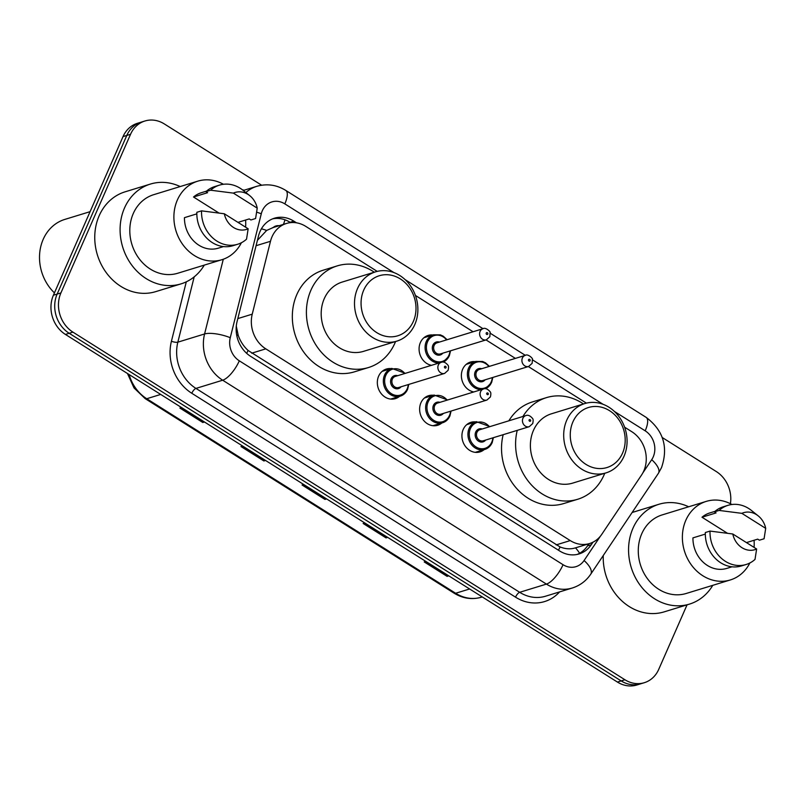 <?xml version="1.0" encoding="UTF-8"?>
<svg xmlns="http://www.w3.org/2000/svg" width="806" height="806" viewBox="0 0 806 806"><rect width="100%" height="100%" fill="white"/><g stroke="black" fill="none" stroke-linecap="round" stroke-linejoin="round"><path stroke-width="1.21" d="M484.134 449.627A15.465 13.329 -107 0 1 479.983 451.904A15.465 13.329 -107 0 1 465.415 446.393A15.465 13.329 -107 0 1 463.228 429.427A15.465 13.329 -107 0 1 470.916 422.334A15.465 13.329 -107 0 1 475.631 421.901M441.839 422.989A15.465 13.329 -107 0 1 437.688 425.266A15.465 13.329 -107 0 1 423.12 419.755A15.465 13.329 -107 0 1 420.934 402.788A15.465 13.329 -107 0 1 428.621 395.696A15.465 13.329 -107 0 1 433.336 395.262M399.544 396.351A15.465 13.329 -107 0 1 395.393 398.638A15.465 13.329 -107 0 1 380.815 393.116A15.465 13.329 -107 0 1 378.639 376.15A15.465 13.329 -107 0 1 386.316 369.057A15.465 13.329 -107 0 1 391.041 368.624M431.482 365.32A15.465 13.329 -107 0 1 420.389 342.54A15.465 13.329 -107 0 1 428.067 335.447A15.465 13.329 -107 0 1 432.782 335.014M473.777 391.958A15.465 13.329 -107 0 1 462.684 369.178A15.465 13.329 -107 0 1 470.361 362.085A15.465 13.329 -107 0 1 475.087 361.652M377.218 271.38L305.806 226.405A28.996 24.986 73 0 0 286.422 223.474A28.996 24.986 73 0 0 270.484 241.296L252.238 314.169A28.996 24.986 73 0 0 265.809 348.857L570.245 540.584A28.996 24.986 73 0 0 589.629 543.526A28.996 24.986 73 0 0 601.79 534.307L641.576 474.996A28.996 24.986 73 0 0 643.813 470.916A28.996 24.986 73 0 0 631.793 431.704L624.62 427.19M273.143 227.564L266.665 230.425L257.416 240.339M236.289 326.188L238.244 335.447C240.369 341.371 243.644 346.379 248.087 350.459L560.079 546.952C565.52 549.087 570.668 549.39 575.514 547.848A28.996 12.06 33.9 0 1 579.585 553.269M586.405 403.131L528.343 366.559M515.377 358.398L486.038 339.92M473.082 331.76L415.422 295.439M687.055 604.853L658.714 669.403A28.996 24.986 -107 0 1 644.316 682.702A28.996 24.986 -107 0 1 624.932 679.76L72.933 332.132A28.996 24.986 -107 0 1 60.913 292.921L130.542 134.3A28.996 24.986 -107 0 1 144.949 120.991A28.996 24.986 -107 0 1 164.323 123.933L261.638 185.219M662.23 437.507L716.322 471.57A28.996 24.986 -107 0 1 730.407 503.71M144.949 120.991L137.443 123.298A28.996 24.986 -107 0 0 123.036 136.597L53.408 295.218A28.996 24.986 -107 0 0 65.427 334.43L617.426 682.067A28.996 24.986 -107 0 0 636.811 685.009L640.558 683.851A28.996 24.986 -107 0 1 621.174 680.919L69.185 333.281A28.996 24.986 -107 0 1 57.155 294.069L126.794 135.448A28.996 24.986 -107 0 1 141.191 122.149A28.996 24.986 -107 0 0 126.794 135.448L57.155 294.069A28.996 24.986 -107 0 0 69.185 333.281L621.174 680.919A28.996 24.986 -107 0 0 640.558 683.851L644.316 682.702M296.487 222.819L293.817 221.136A28.996 24.986 73 0 0 274.433 218.204A28.996 24.986 73 0 0 258.494 236.027L237.055 321.654A28.996 24.986 73 0 0 250.626 356.343L559.707 551.002A28.996 24.986 73 0 0 579.091 553.934A28.996 24.986 73 0 0 591.261 544.725L592.954 542.196M272.589 218.859A28.996 24.986 -107 0 1 290.069 222.295L290.603 222.627M588.934 543.738L587.503 545.874A28.996 24.986 -107 0 1 577.187 554.427M204.462 421.991L202.81 422.495L179.909 408.068L181.552 407.564M387.696 537.39L386.054 537.894L363.143 523.467L364.796 522.963M448.771 575.857L447.129 576.361L424.228 561.933L425.87 561.429M265.537 460.458L263.894 460.961L240.984 446.534L242.636 446.03M326.621 498.924L324.969 499.428L302.069 485L303.711 484.497M326.349 498.753L325.664 499.126A7.738 2.771 122.2 0 1 324.969 499.428M265.275 460.286L264.59 460.659A7.738 2.771 122.2 0 1 263.894 460.961M448.509 575.686L447.824 576.058A7.738 2.771 122.2 0 1 447.129 576.361M387.434 537.219L386.749 537.592A7.738 2.771 122.2 0 1 386.054 537.894M204.19 421.82L203.505 422.193A7.738 2.771 122.2 0 1 202.81 422.495M712.766 585.337A52.199 44.975 -107 0 1 689.503 604.097A52.199 44.975 -107 0 1 640.327 585.478A52.199 44.975 -107 0 1 632.972 528.232A52.199 44.975 -107 0 1 658.895 504.284A52.199 44.975 -107 0 1 688.677 506.783M632.085 512.545A52.199 44.975 -107 0 1 633.566 512.052L658.895 504.284M749.852 562.981A41.086 35.404 -107 0 1 730.337 579.947A41.086 35.404 -107 0 1 691.629 565.288A41.086 35.404 -107 0 1 685.846 520.243A41.086 35.404 -107 0 1 706.247 501.392A41.086 35.404 -107 0 1 731.919 504.506M754.053 540.262A41.086 35.404 -107 0 1 754.084 547.415M730.337 579.947L686.238 593.468A41.086 35.404 -107 0 1 647.54 578.819A41.086 35.404 -107 0 1 641.747 533.763A41.086 35.404 -107 0 1 662.149 514.913L706.247 501.392M705.31 534.096L692.938 537.884A28.996 24.986 -107 0 0 726.79 568.401L731.999 566.799M756.633 549.017A19.334 16.654 -107 0 1 732.795 533.995L756.633 549.017L755.01 559.414A30.93 26.648 -107 0 1 746.124 564.492A30.93 26.648 -107 0 1 710.026 531.083L705.341 532.524A30.93 26.648 -107 0 0 741.429 565.933L746.124 564.492M732.795 533.995L710.026 531.083M765.7 528.363L741.863 513.341A19.334 16.654 -107 0 1 758.204 515.87A19.334 16.654 -107 0 1 765.7 528.363L764.078 538.761L759.383 540.191L757.711 539.143L746.447 542.599M727.385 533.219L701.996 517.23A28.996 24.986 -107 0 1 709.784 512.948L714.993 511.357M701.996 517.23L716.071 512.918L714.408 511.87A30.93 26.648 -107 0 1 723.294 506.783L727.979 505.342A30.93 26.648 -107 0 1 751.383 510.42L758.204 515.87M689.503 604.097L664.174 611.865A52.199 44.975 -107 0 1 603.261 555.515M714.408 511.87L719.093 510.43A30.93 26.648 -107 0 1 727.979 505.342M719.093 510.43L741.863 513.341M572.915 421.891A31.414 27.072 -107 0 1 609.517 410.667A31.414 27.072 -107 0 1 622.544 453.143A31.414 27.072 -107 0 1 585.942 464.367A31.414 27.072 -107 0 1 572.915 421.891M566.749 420.198A36.25 31.233 -107 0 1 584.753 403.574A36.25 31.233 -107 0 1 618.907 416.511A36.25 31.233 -107 0 1 624.015 456.267A36.25 31.233 -107 0 1 606.011 472.89A36.25 31.233 -107 0 1 571.867 459.954A36.25 31.233 -107 0 1 566.749 420.198M584.753 403.574L551.455 413.79A36.25 31.233 73 0 0 533.451 430.414A36.25 31.233 73 0 0 538.559 470.17A36.25 31.233 73 0 0 572.703 483.106L606.011 472.89M522.933 416.49A53.166 45.811 -107 0 1 546.488 397.62A53.166 45.811 -107 0 1 583.494 403.967M604.742 473.273A53.166 45.811 -107 0 1 604.067 474.895A53.166 45.811 -107 0 1 577.67 499.277A53.166 45.811 -107 0 1 530.459 483.862A53.166 45.811 -107 0 1 517.24 430.374M508.858 420.803A53.166 45.811 -107 0 1 532.423 401.932L546.488 397.62M577.67 499.277L563.596 503.589A53.166 45.811 -107 0 1 516.384 488.174A53.166 45.811 -107 0 1 503.176 434.686M363.718 290.14A31.414 27.072 -107 0 1 400.32 278.916A31.414 27.072 -107 0 1 413.347 321.393A31.414 27.072 -107 0 1 376.745 332.616A31.414 27.072 -107 0 1 363.718 290.14M357.562 288.457A36.25 31.233 -107 0 1 375.566 271.834A36.25 31.233 -107 0 1 409.71 284.77A36.25 31.233 -107 0 1 414.818 324.516A36.25 31.233 -107 0 1 396.814 341.15A36.25 31.233 -107 0 1 362.67 328.213A36.25 31.233 -107 0 1 357.562 288.457M375.566 271.834L342.258 282.04A36.25 31.233 73 0 0 324.254 298.673A36.25 31.233 73 0 0 329.362 338.429A36.25 31.233 73 0 0 363.516 351.356L396.814 341.15M395.555 341.532A53.166 45.811 -107 0 1 394.88 343.144A53.166 45.811 -107 0 1 368.473 367.536A53.166 45.811 -107 0 1 318.39 348.565A53.166 45.811 -107 0 1 310.894 290.261A53.166 45.811 -107 0 1 337.301 265.869A53.166 45.811 -107 0 1 374.296 272.216M368.473 367.536L354.398 371.848A53.166 45.811 -107 0 1 304.315 352.877A53.166 45.811 -107 0 1 296.82 294.573A53.166 45.811 -107 0 1 323.226 270.191L337.301 265.869M54.435 292.88A43.504 37.479 -107 0 1 43.181 239.372A43.504 37.479 -107 0 1 64.782 219.423L90.091 211.666M204.291 265.114A52.199 44.975 -107 0 1 181.028 283.873A52.199 44.975 -107 0 1 131.852 265.245A52.199 44.975 -107 0 1 124.497 208.008A52.199 44.975 -107 0 1 150.42 184.06A52.199 44.975 -107 0 1 180.201 186.559M181.028 283.873L155.699 291.641A52.199 44.975 -107 0 1 106.523 273.012A52.199 44.975 -107 0 1 99.158 215.776A52.199 44.975 -107 0 1 125.081 191.828L150.42 184.06M241.377 242.757A41.086 35.404 -107 0 1 221.862 259.723A41.086 35.404 -107 0 1 183.153 245.064A41.086 35.404 -107 0 1 177.36 200.009A41.086 35.404 -107 0 1 197.762 181.169A41.086 35.404 -107 0 1 223.443 184.282M245.578 220.038A41.086 35.404 -107 0 1 245.608 227.181M221.862 259.723L177.763 273.244A41.086 35.404 -107 0 1 139.065 258.585A41.086 35.404 -107 0 1 133.272 213.53A41.086 35.404 -107 0 1 153.674 194.689L197.762 181.169M196.835 213.862L184.453 217.66A28.996 24.986 -107 0 0 218.315 248.167L223.514 246.576M248.157 228.783A19.334 16.654 -107 0 1 224.32 213.771L248.157 228.783L246.535 239.181A30.93 26.648 -107 0 1 237.639 244.268A30.93 26.648 -107 0 1 201.55 210.86L196.855 212.29A30.93 26.648 -107 0 0 232.954 245.709L237.639 244.268M224.32 213.771L201.55 210.86M257.225 208.129L233.387 193.118A19.334 16.654 -107 0 1 249.729 195.636A19.334 16.654 -107 0 1 257.225 208.129L255.593 218.527L250.908 219.967L249.235 218.92L237.971 222.375M218.91 212.996L193.521 197.007A28.996 24.986 -107 0 1 201.309 192.725L206.517 191.123M193.521 197.007L207.595 192.694L205.923 191.637A30.93 26.648 -107 0 1 214.809 186.559L219.504 185.118A30.93 26.648 -107 0 1 242.908 190.196L249.729 195.636M205.923 191.637L210.618 190.206A30.93 26.648 -107 0 1 219.504 185.118M210.618 190.206L233.387 193.118M261.416 228.783A28.996 8.443 14.1 0 1 266.665 230.425M279.088 225.72A9.662 8.332 73 0 0 273.163 227.534M558.467 550.216A28.996 10.407 -57.8 0 0 560.079 546.952M246.666 353.33A28.996 10.407 -57.8 0 0 248.087 350.459M236.662 334.953A28.996 8.443 14.1 0 1 238.244 335.447M283.44 224.38A28.996 10.407 -57.8 0 0 284.971 219.806M556.14 544.906L570.245 540.584M251.704 353.179L265.809 348.857M237.82 318.592L252.238 314.169M256.066 245.709L270.484 241.296M642.805 472.961L651.711 459.692A19.334 16.654 73 0 0 653.203 456.962A19.334 16.654 73 0 0 645.193 430.827L614.343 411.403M651.711 459.692A19.334 8.04 33.9 0 1 658.391 473.334L661.525 467.611C668.517 447.139 663.378 430.374 646.11 417.337A19.334 6.942 122.2 0 1 645.193 430.827M393.892 272.569L284.83 203.878A19.334 16.654 73 0 0 262.303 210.779A19.334 16.654 73 0 0 261.275 213.802L230.264 337.694A19.334 16.654 73 0 0 239.301 360.816L563.051 564.704A19.334 16.654 73 0 0 584.078 560.513L600.389 536.202M256.812 212.21A19.334 5.632 14.1 0 1 261.275 213.802M559.596 591.906A43.504 37.479 -107 0 1 515.518 597.155L191.778 393.268A43.504 37.479 -107 0 1 171.426 341.23L186.297 281.828M242.405 189.803A43.504 37.479 -107 0 1 244.188 190.196M624.932 679.76L617.426 682.067M130.542 134.3L123.036 136.597M60.913 292.921L53.408 295.218M72.933 332.132L65.427 334.43M572.26 588.017A38.668 33.318 -107 0 1 546.418 584.098L519.679 592.299A38.668 33.318 73 0 0 545.521 596.218L572.26 588.017C579.977 585.559 586.143 580.945 590.758 574.164L658.391 473.334M245.86 192.553A38.668 33.318 -107 0 1 256.852 186.307L243.261 190.478M563.051 564.704A19.334 6.942 122.2 0 1 546.418 584.098L222.668 380.21A38.668 33.318 -107 0 1 204.583 333.966L177.844 342.167A38.668 33.318 73 0 0 195.939 388.411L519.679 592.299A4.836 1.733 -57.8 0 0 515.518 597.155M230.264 337.694A19.334 5.632 14.1 0 0 204.583 333.966L223.292 259.25M194.196 276.861L177.844 342.167A4.836 1.411 -165.9 0 1 171.426 341.23M239.301 360.816A19.334 6.942 122.2 0 1 222.668 380.21L195.939 388.411A4.836 1.733 -57.8 0 0 191.778 393.268M603.09 404.31L532.544 359.879M525.331 355.345L490.239 333.241M483.036 328.707L405.156 279.652M584.078 560.513A19.334 8.04 33.9 0 1 590.758 574.164M646.11 417.337L285.747 190.397A19.334 6.942 122.2 0 1 284.83 203.878M587.503 545.874L591.261 544.725M290.069 222.295L293.817 221.136M469.616 588.985L455.632 593.266A9.662 3.466 122.2 0 1 454.11 593.186L145.201 398.648A9.662 3.466 -57.8 0 0 146.732 398.728L455.632 593.266A38.668 33.318 73 0 0 481.484 597.186C472.054 599.896 462.926 598.556 454.11 593.186M129.111 374.538A38.668 33.318 73 0 0 146.732 398.728L160.706 394.436M302.855 484.759L325.664 499.126M363.929 523.225L386.749 537.592M425.014 561.691L447.824 576.058M241.78 446.292L264.59 460.659M180.695 407.826L203.505 422.193M491.509 382.507A14.498 12.493 -107 0 1 485.444 388.734L491.63 382.417L492.829 377.44M481.373 389.63A14.498 12.493 -107 0 1 469.707 382.568A14.498 12.493 -107 0 1 468.608 368.08A14.498 12.493 -107 0 1 475.812 361.431L466.211 364.372M488.899 366.518A13.531 11.657 73 0 0 469.838 368.423A13.531 11.657 73 0 0 475.449 386.719A13.531 11.657 73 0 0 491.217 381.883A13.531 11.657 73 0 0 492.305 377.601M485.101 379.817A6.77 5.833 -107 0 1 477.354 380.482A6.77 5.833 -107 0 1 475.187 371.788A6.77 5.833 -107 0 1 481.696 368.725M479.298 369.46A5.803 4.997 73 0 0 476.417 372.12A5.803 4.997 73 0 0 477.233 378.477A5.803 4.997 73 0 0 482.693 380.553L528.665 366.458A5.803 4.997 -107 0 1 523.205 364.383A5.803 4.997 -107 0 1 522.389 358.025A5.803 4.997 -107 0 1 525.26 355.365L479.298 369.46M528.545 359.708A0.967 0.836 73 0 0 530.076 360.675A0.967 0.836 73 0 0 528.545 359.708M449.214 355.869A14.498 12.493 -107 0 1 443.149 362.096L449.335 355.778L450.534 350.812M439.079 362.992A14.498 12.493 -107 0 1 427.412 355.93A14.498 12.493 -107 0 1 426.314 341.442A14.498 12.493 -107 0 1 433.507 334.792L423.916 337.734M446.605 339.88A13.531 11.657 73 0 0 427.543 341.784A13.531 11.657 73 0 0 433.154 360.08A13.531 11.657 73 0 0 448.922 355.245A13.531 11.657 73 0 0 450 350.973M442.806 353.179A6.77 5.833 -107 0 1 435.059 353.844A6.77 5.833 -107 0 1 432.882 345.149A6.77 5.833 -107 0 1 439.401 342.087M437.003 342.822A5.803 4.997 73 0 0 434.122 345.482A5.803 4.997 73 0 0 434.938 351.839A5.803 4.997 73 0 0 440.398 353.915L486.371 339.82A5.803 4.997 -107 0 1 480.91 337.744A5.803 4.997 -107 0 1 480.084 331.387A5.803 4.997 -107 0 1 482.965 328.727L437.003 342.822M486.25 333.069A0.967 0.836 73 0 0 487.781 334.037A0.967 0.836 73 0 0 486.25 333.069M492.063 442.746A14.498 12.493 -107 0 1 484.859 449.405A14.498 12.493 -107 0 1 471.198 444.227A14.498 12.493 -107 0 1 469.152 428.329A14.498 12.493 -107 0 1 476.356 421.679L489.977 426.596M489.454 426.757A13.531 11.657 73 0 0 470.392 428.661A13.531 11.657 73 0 0 476.003 446.957A13.531 11.657 73 0 0 491.771 442.121A13.531 11.657 73 0 0 492.849 437.849M485.645 440.056A6.77 5.833 -107 0 1 477.908 440.721A6.77 5.833 -107 0 1 475.731 432.026A6.77 5.833 -107 0 1 482.25 428.973M525.814 415.604L479.842 429.709A5.803 4.997 73 0 0 476.961 432.369A5.803 4.997 73 0 0 477.787 438.726A5.803 4.997 73 0 0 483.247 440.791L529.22 426.696A5.803 4.997 -107 0 1 523.749 424.631A5.803 4.997 -107 0 1 522.933 418.274A5.803 4.997 -107 0 1 525.814 415.604C527.88 414.687 530.096 415.604 532.454 418.354C533.27 419.009 533.35 420.742 532.706 423.573L529.22 426.696M530.62 420.913A0.967 0.836 73 0 0 529.099 419.956A0.967 0.836 73 0 0 530.62 420.913M449.768 416.118A14.498 12.493 -107 0 1 442.565 422.767A14.498 12.493 -107 0 1 428.903 417.589A14.498 12.493 -107 0 1 426.858 401.69A14.498 12.493 -107 0 1 434.061 395.041L447.673 399.957M447.149 400.119A13.531 11.657 73 0 0 428.097 402.023A13.531 11.657 73 0 0 433.699 420.319A13.531 11.657 73 0 0 449.466 415.493A13.531 11.657 73 0 0 450.554 411.211M443.35 413.418A6.77 5.833 -107 0 1 435.613 414.083A6.77 5.833 -107 0 1 433.437 405.388A6.77 5.833 -107 0 1 439.955 402.335M483.519 388.976L437.547 403.071A5.803 4.997 73 0 0 434.666 405.73A5.803 4.997 73 0 0 435.482 412.088A5.803 4.997 73 0 0 440.953 414.163L486.915 400.058A5.803 4.997 -107 0 1 481.454 397.993A5.803 4.997 -107 0 1 480.638 391.635A5.803 4.997 -107 0 1 483.519 388.976C485.585 388.049 487.801 388.966 490.149 391.716C490.975 392.371 491.055 394.104 490.411 396.945L486.915 400.058M488.325 394.275A0.967 0.836 73 0 0 486.804 393.318A0.967 0.836 73 0 0 488.325 394.275M407.463 389.479A14.498 12.493 -107 0 1 400.27 396.129A14.498 12.493 -107 0 1 386.608 390.95A14.498 12.493 -107 0 1 384.563 375.052A14.498 12.493 -107 0 1 391.766 368.402L405.378 373.329M404.854 373.49A13.531 11.657 73 0 0 385.792 375.384A13.531 11.657 73 0 0 391.404 393.691A13.531 11.657 73 0 0 407.171 388.855A13.531 11.657 73 0 0 408.259 384.573M401.056 386.789A6.77 5.833 -107 0 1 393.318 387.454A6.77 5.833 -107 0 1 391.142 378.749A6.77 5.833 -107 0 1 397.65 375.697M441.225 362.337L395.252 376.432A5.803 4.997 73 0 0 392.371 379.092A5.803 4.997 73 0 0 393.187 385.449A5.803 4.997 73 0 0 398.658 387.525L444.62 373.42A5.803 4.997 -107 0 1 439.159 371.354A5.803 4.997 -107 0 1 438.343 364.997A5.803 4.997 -107 0 1 441.225 362.337C443.29 361.41 445.496 362.327 447.854 365.078C448.68 365.733 448.761 367.476 448.106 370.307L444.62 373.42M446.03 367.637A0.967 0.836 73 0 0 444.499 366.68A0.967 0.836 73 0 0 446.03 367.637M575.212 547.949L589.629 543.526M272.347 227.786L286.422 223.474M285.747 190.397C276.599 184.806 266.967 183.446 256.852 186.307M145.201 398.648L134.028 387.948L127.459 373.49M481.484 597.186L482.27 596.944M528.665 366.458L532.151 363.335L532.383 359.244C533.481 359.002 527.93 353.391 525.26 355.365M489.423 366.357L485.524 362.831L482.673 361.511L475.812 361.431M486.371 339.82L489.857 336.696L490.088 332.606C491.186 332.364 485.635 326.752 482.965 328.727M447.129 339.719L443.229 336.193L440.378 334.873L433.507 334.792M493.373 437.688L492.184 442.655C490.552 446.131 488.114 448.388 484.859 449.405L475.268 452.347M476.356 421.679L466.765 424.621M451.078 411.05L449.889 416.017C448.257 419.503 445.819 421.75 442.565 422.767L432.973 425.709M434.061 395.041L424.47 397.983M408.783 384.412L407.584 389.379C405.962 392.865 403.524 395.111 400.27 396.129L390.668 399.071M391.766 368.402L382.175 371.344"/></g></svg>

